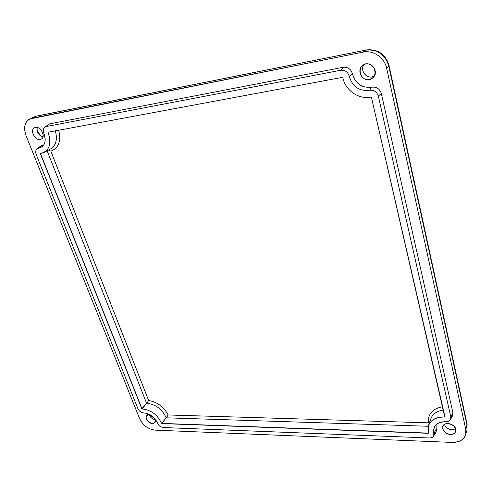 <?xml version="1.0" encoding="UTF-8"?>
<svg xmlns="http://www.w3.org/2000/svg" width="492" height="492" viewBox="0 0 492 492"><rect width="100%" height="100%" fill="white"/><g stroke="black" fill="none" stroke-linecap="round" stroke-linejoin="round"><path stroke-width="0.74" d="M166.216 417.819L428.268 426.269L166.216 417.819L168.202 414.977L161.8 423.581L428.224 433.298L428.452 425.66C430.863 419.694 436.293 416.792 444.743 416.958L371.343 96.985C358.957 99.938 345.089 90.35 342.758 77.299L48.007 132.237C51.408 141.622 50.166 148.313 44.292 152.317L40.375 153.775L40.904 153.461L40.375 153.775L141.831 408.784L146.628 403.323C155.607 404.203 162.139 409.036 166.216 417.819C162.139 409.036 155.607 404.203 146.628 403.323L148.658 400.525L146.628 403.323L47.134 150.786L146.628 403.323L142.071 408.963C151.007 409.836 157.502 414.645 161.56 423.403L166.216 417.819M429.196 423.483L428.44 422.831L168.202 414.977C163.768 406.798 157.249 401.982 148.658 400.525L50.836 151.13L48.462 150.066L50.836 151.13C58.714 148.08 61.316 141.038 58.634 129.999C61.316 141.038 58.714 148.08 50.836 151.13L148.658 400.525C157.249 401.982 163.768 406.798 168.202 414.977L428.44 422.831L429.196 423.483M55.282 130.62C57.656 139.236 56.113 145.325 50.645 148.885C56.113 145.325 57.656 139.236 55.282 130.62M430.758 418.92C432.634 413.944 436.859 411.004 443.433 410.107C436.859 411.004 432.634 413.944 430.758 418.92L428.483 425.568M442.652 406.693C432.536 408.668 427.8 414.049 428.44 422.831C427.8 414.049 432.536 408.668 442.652 406.693M164.642 419.793L161.56 423.403L164.642 419.793M363.791 64.661C359.369 71.008 367.844 80.202 374.314 76.094L372.057 76.912C365.722 78.382 360.07 70.036 363.791 64.661M369.344 79.587L373.207 77.545C380.248 70.983 368.877 58.88 362.167 65.823C356.54 70.67 362.118 81.285 369.344 79.587C359.867 81.414 356.202 65.768 365.777 63.972C375.408 62.06 378.951 77.97 369.344 79.587M149.168 414.553L149.267 414.879C150.38 417.474 152.305 419.073 155.048 419.67L155.361 419.707C152.329 419.159 150.263 417.444 149.168 414.553M155.201 419.215L149.679 414.621L155.201 419.215M152.465 423.483L154.962 422.511L155.029 418.821C156.069 421.712 155.214 423.268 152.465 423.483C146.069 423.409 143.154 412.782 150.097 414.713L146.481 415.494C145.404 419.344 147.397 422.007 152.465 423.483M40.529 135.823L36.962 130.048L40.529 135.823M37.134 127.422L37.146 130.94L39.846 135.282L42.964 136.905C38.542 135.183 36.599 132.022 37.134 127.422M40.227 139.445L41.377 139.021C46.66 136.266 39.397 124.531 34.391 127.785C29.625 130.159 34.95 140.749 40.227 139.445C34.237 140.614 29.409 128.517 35.461 127.391C41.519 126.173 46.316 138.43 40.227 139.445M444.424 424.43C445.666 427.56 448.224 429.338 452.105 429.75L455.697 428.883L452.105 429.75C448.224 429.338 445.666 427.56 444.424 424.43M450.401 434.399C453.095 434.405 454.854 433.44 455.678 431.509C458.175 425.506 444.67 420.242 442.732 426.423C442.247 430.721 444.805 433.378 450.401 434.399C442.105 434.159 439.565 423.311 447.935 423.594C456.342 423.803 458.79 434.787 450.401 434.399M36.648 116.057L365.679 50.135C377.296 49.065 384.984 54.323 388.742 65.91L388.988 65.319L388.742 65.91L467.043 425.309L466.951 430.217L467.099 424.11L465.813 429.571L465.721 434.565C463.845 439.83 459.35 442.443 452.234 442.419L155.091 430.137C148.117 429.202 142.957 425.371 139.617 418.649L26.045 135.644C23.339 127.785 24.569 122.225 29.729 118.972L363.071 52.109C373.17 49.827 384.559 57.601 386.644 68.24L465.813 429.571L467.043 425.309L388.742 65.91L386.644 68.24L388.742 65.91C384.984 54.323 377.296 49.065 365.679 50.135L366.128 49.932C377.764 48.819 385.384 53.954 388.988 65.319L467.099 424.11L466.951 430.217L465.721 434.565M450.5 419.553L452.585 415.734L452.941 412.849L450.82 416.909L452.941 412.849L381.318 93.498L378.33 96.094L381.318 93.498C379.726 88.769 376.534 86.666 371.731 87.182L369.523 90.288L371.731 87.182C361.909 88.203 355.495 83.794 352.487 73.954L349.302 76.377L352.487 73.954C351.036 69.144 347.942 66.924 343.201 67.293L340.772 70.258L343.201 67.293L49.624 123.849L45.996 126.579L340.772 70.258C345.12 69.925 347.961 71.967 349.302 76.377C352.475 86.703 359.215 91.34 369.523 90.288C373.926 89.821 376.86 91.758 378.33 96.094L450.82 416.909L450.5 419.553C449.559 421.109 447.929 421.847 445.604 421.767C440.401 421.589 436.755 423.2 434.657 426.589L433.704 429.694L433.796 435.912C432.942 437.314 431.459 438.003 429.35 437.972L163.338 427.536C160.632 427.161 158.688 425.678 157.514 423.089C154.66 416.952 150.091 413.563 143.818 412.942C141.186 412.696 139.211 411.281 137.908 408.686L36.224 154.488C35.356 152.065 35.608 150.214 36.986 148.928L42.226 146.77C45.528 143.664 46.07 139.162 43.831 133.252C42.829 130.614 43.093 128.596 44.624 127.194L49.624 123.849L44.624 127.194M43.708 145.128L42.189 145.478L38.567 148.276C35.934 148.978 35.153 151.05 36.224 154.488L137.908 408.686C139.211 411.281 141.186 412.696 143.818 412.942C150.091 413.563 154.66 416.952 157.514 423.089C158.688 425.678 160.632 427.161 163.338 427.536L429.35 437.972C432.966 437.794 434.534 436.176 434.049 433.108L436.207 429.024L436.041 424.781L436.207 429.024L434.049 433.108C432.917 425.838 436.767 422.056 445.604 421.767C449.381 421.681 451.121 420.057 450.82 416.909L378.33 96.094C376.86 91.758 373.926 89.821 369.523 90.288C359.215 91.34 352.475 86.703 349.302 76.377C347.961 71.967 345.12 69.925 340.772 70.258L45.996 126.579C43.351 127.49 42.632 129.716 43.831 133.252C46.574 141.579 44.815 146.591 38.567 148.276L42.189 145.478L40.455 146.192L36.986 148.928M433.796 435.912L435.93 432.087L436.207 429.024C436.712 431.115 436.035 432.683 434.178 433.729M444.959 416.755L444.743 416.958C432.197 417.419 426.755 422.8 428.415 433.095L161.56 423.403C157.502 414.645 151.007 409.836 142.071 408.963L40.467 153.522C49.348 151.185 51.863 144.088 48.007 132.237L342.758 77.299C345.089 90.35 358.957 99.938 371.343 96.985L444.959 416.755M35.947 116.29L365.679 50.135L363.071 52.109L365.679 50.135L35.947 116.29L31.851 118.258L35.947 116.29M386.644 68.24C384.559 57.601 373.17 49.827 363.071 52.109L31.851 118.258C25.024 120.651 23.087 126.444 26.045 135.644L139.617 418.649C142.957 425.371 148.117 429.202 155.091 430.137L452.234 442.419C462.037 442.05 466.564 437.769 465.813 429.571L386.644 68.24M47.134 125.718L49.624 123.849L343.201 67.293C347.942 66.924 351.036 69.144 352.487 73.954C355.495 83.794 361.909 88.203 371.731 87.182C376.534 86.666 379.726 88.769 381.318 93.498L452.941 412.849C453.304 414.83 452.628 416.349 450.906 417.413M39.403 147.631L42.189 145.478M50.645 148.885L44.292 152.317M33.991 116.93L36.605 116.063M33.862 116.991L29.864 118.91"/></g></svg>

